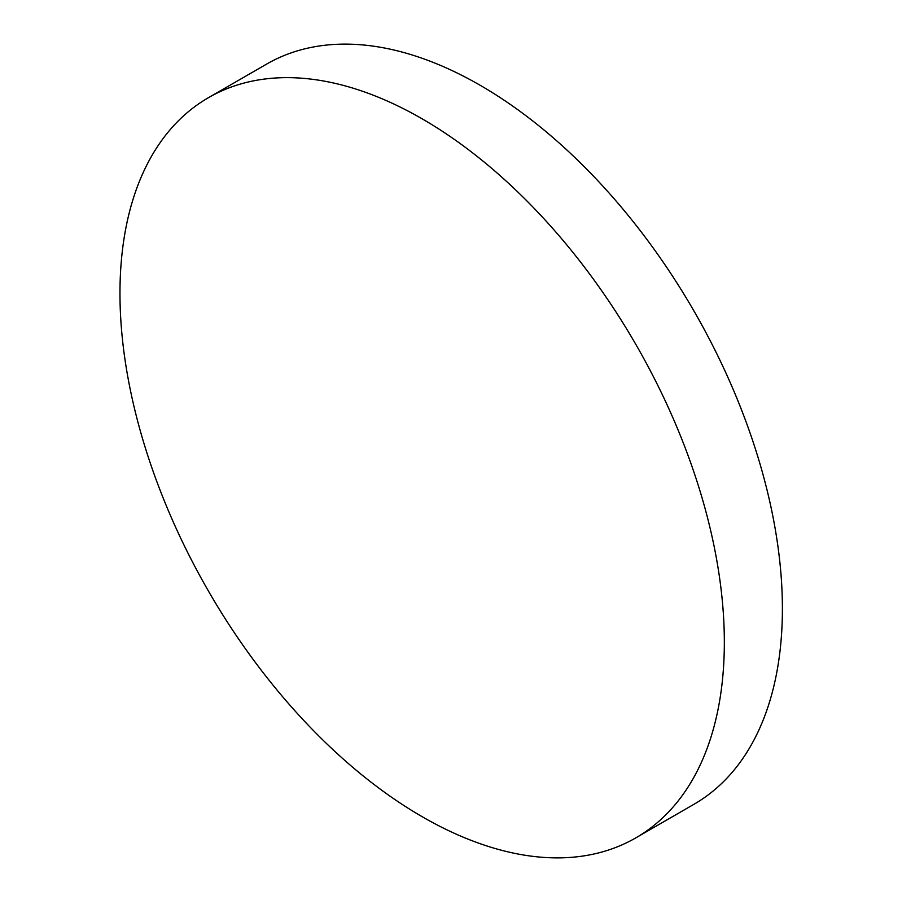 <?xml version="1.0" encoding="UTF-8"?>
<svg xmlns="http://www.w3.org/2000/svg" width="902" height="902" viewBox="0 0 902 902"><rect width="100%" height="100%" fill="white"/><g stroke="black" fill="none" stroke-linecap="round" stroke-linejoin="round"><path stroke-width="1.35" d="M724.34 642.224A427.356 246.731 60 0 1 635.831 837.857A427.356 246.731 60 0 1 422.147 816.693A427.356 246.731 60 0 1 119.966 293.297A427.356 246.731 60 0 1 208.475 97.664A427.356 246.731 60 0 1 422.147 118.827A427.356 246.731 60 0 1 724.34 642.224M208.475 97.664L266.541 64.143A427.356 246.731 60 0 1 480.214 85.307A427.356 246.731 60 0 1 759.394 461.892A427.356 246.731 60 0 1 693.886 804.336L635.831 837.857"/></g></svg>
